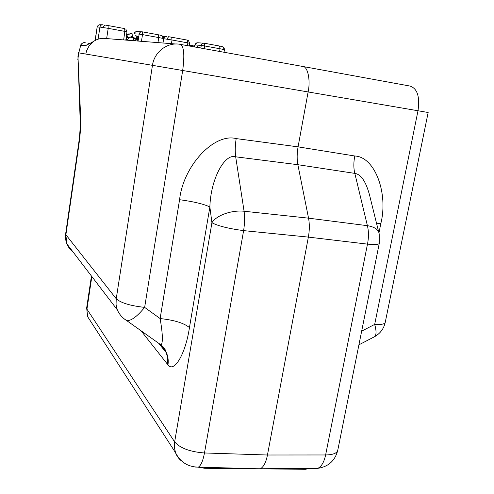 <?xml version="1.0" encoding="UTF-8"?>
<svg xmlns="http://www.w3.org/2000/svg" width="494" height="494" viewBox="0 0 494 494"><rect width="100%" height="100%" fill="white"/><g stroke="black" fill="none" stroke-linecap="round" stroke-linejoin="round"><path stroke-width="0.74" d="M179.581 199.7C183.2 165.953 214.044 132.793 236.169 138.592C235.144 145.298 234.983 151.368 235.681 156.808C224.474 153.091 210.549 179.711 209.876 206.98C203.923 204.078 193.827 201.651 179.581 199.7L160.124 318.568C174.141 320.038 183.922 323.045 189.455 327.584C185.497 354.334 173.9 373.303 167.972 364.788L167.293 364.01C167.954 359.898 167.522 356.007 165.99 352.333L165.984 351.821C167.954 355.834 168.615 360.157 167.972 364.788M77.811 59.83L78.725 52.858L152.461 65.332L116.232 298.753C120.764 302.902 130.231 305.78 144.643 307.385L160.124 318.568C162.748 333.882 163.069 342.688 161.075 344.973L159.673 344.454M78.781 52.864L80.683 45.46L86.475 45.232L93.378 41.545C97.417 38.785 101.85 37.797 106.661 38.588L175.716 44.003M162.687 347.078L165.99 352.333L159.204 343.991M65.579 234.335L65.529 239.115L66.758 243.746L117.276 309.8L116.059 304.397L116.232 298.753L65.579 234.335L78.565 144.365L78.886 144.773L65.838 235.082L67.023 244.407L69.16 248.081L72.717 251.532M180.643 44.429L302.519 66.418C307.577 65.875 310.763 79.892 308.126 91.952L152.461 65.332C154.276 51.796 167.682 41.762 180.291 44.367C183.953 46.14 184.75 54.846 182.681 70.494L144.643 307.385C137.456 316.197 131.546 320.649 126.915 320.748L124.253 318.908M256.738 468.732L260.462 468.757C263.753 466.731 266.081 462.149 267.452 455.005L308.367 237.108C309.584 230.303 309.639 223.992 308.54 218.163L297.863 164.7C296.857 159.34 296.925 153.393 298.073 146.86L354.791 155.993C353.531 162.335 353.543 168.133 354.816 173.388C361.602 174.394 366.863 183.021 370.593 199.286L378.676 231.921M313.523 468.374L317.784 468.343C321.452 466.632 324.064 462.174 325.62 454.962L267.452 455.005L204.479 452.967L243.616 230.624C244.703 223.634 244.857 217.175 244.085 211.247L308.54 218.163L367.4 225.678C374.755 226.907 378.688 229.704 379.207 234.07L379.269 243.381L337.76 450.293C336.92 453.27 332.876 454.826 325.62 454.962L367.48 244.122C374.853 244.82 378.787 244.573 379.269 243.381M189.455 327.584L209.876 206.98L211.926 222.751C216.199 215.446 231.538 209.888 244.085 211.247L235.681 156.808L297.863 164.7L354.816 173.388L367.4 225.678C368.783 231.383 368.808 237.528 367.48 244.122L308.367 237.108L243.616 230.624C228.716 228.636 218.15 226.011 211.926 222.751L174.648 441.889L86.944 309.164L91.841 276.541M80.145 119.838L80.652 117.152L77.947 56.155L80.145 119.838C80.398 126.828 79.874 135.004 78.565 144.365M78.565 52.234L78.626 52.839M82.517 43.102L80.294 45.325L80.683 45.46C81.485 43.361 82.986 42.41 85.184 42.62M86.475 45.232L88.185 43.626L90.476 43.25M85.814 54.056L86.567 50.833L89.186 45.689L92.576 42.293M303.088 66.523L409.915 86.042C417.3 88.395 419.993 96.633 417.998 110.755L428.162 112.502L385.215 322.452C384.665 324.107 381.158 324.768 374.674 324.428C376.403 330.393 376.477 334.426 374.897 336.531L373.013 337.513M361.664 331.134L374.674 324.428L417.998 110.755L308.126 91.952L298.073 146.86L236.169 138.592M354.791 155.993C374.995 156.839 388.457 193.382 380.818 223.578L376.514 223.189M307.429 468.417L300.191 468.473M217.008 467.657L201.577 467.238M309.676 468.405L305.385 469.3L260.282 468.837M256.892 468.806L204.639 468.275L198.267 467.207M162.792 38.371L158.704 37.569L158.407 34.796L160.853 35.29C162.242 35.667 162.89 36.698 162.792 38.371L163.644 38.631L163.008 43.009M134.578 40.774L132.966 38.063L131.046 37.112M127.224 40.199C128.242 37.908 129.91 36.896 132.231 37.161L134.343 38.155L135.986 40.885M98.09 39.174L99.93 27.065L108.211 28.349L106.642 38.581M137.209 40.983L137.449 39.477L136.116 39.236L136.937 36.537L135.665 35.309M126.538 34.932L126.6 37.519L127.94 37.766L126.767 34.654L132.096 33.654L132.343 36.42L127.94 37.766L126.563 34.901M123.661 39.921L124.846 31.388L126.964 31.838L125.865 29.171M98.38 25.2L97.164 27.009L95.231 40.397M141.519 31.795L137.122 31.622C135.535 31.499 134.535 32.24 134.115 33.845L135.424 31.912M126.396 39.014L125.859 40.094M157.975 42.614L158.704 37.569L142.513 34.611L142.247 31.826C140.623 31.696 139.604 32.456 139.178 34.092L142.513 34.611L141.445 41.317M137.449 39.477L137.221 36.717L137.987 36.155C138.45 36.395 138.548 37.55 138.277 39.606L137.449 39.477M137.344 36.729L137.987 36.155M137.919 36.148L137.258 36.723M126.594 34.697L131.077 33.536M126.161 37.593L126.575 37.668M126.242 40.119L126.6 37.519L126.186 37.445M189.319 45.911L194.29 44.991L194.753 46.973M194.228 44.985L189.326 45.856L190.147 45.448M223.788 49.511L220.04 48.77L219.608 46.041L221.855 46.498C223.257 46.874 223.899 47.881 223.788 49.511L224.424 49.715L224.023 52.253M163.316 40.885L163.675 38.699L172.017 40.002L171.418 43.67M166.688 36.463C165.101 36.34 164.101 37.087 163.675 38.699L163.638 38.699M187.424 45.652L187.837 42.892L189.715 43.293L188.424 40.527M203.695 43.182L197.971 42.787C196.451 42.669 195.488 43.392 195.068 44.96L196.612 42.941M219.62 51.462L220.04 48.77L204.633 45.961L204.232 43.219C202.688 43.095 201.706 43.836 201.274 45.436L204.633 45.961L204.176 48.671M199.218 47.782L199.872 47.399L199.601 47.85M199.792 47.393L199.527 47.838M160.322 344.936L165.984 351.821C165.465 349.536 163.829 347.251 161.075 344.973L126.915 320.748C122.531 318.08 119.32 314.431 117.276 309.8M141.648 331.548L167.293 364.01M159.321 344.077L158.66 343.262M80.652 117.152C80.923 125.254 80.337 134.461 78.886 144.773M91.05 321.952L87.716 316.802L86.641 308.071L87.716 316.802L175.506 452.64C180.248 462.088 187.868 466.923 198.372 467.151C200.99 465.428 203.028 460.704 204.479 452.967C190.036 451.862 180.088 448.163 174.648 441.889L174.388 447.422L175.506 452.64C176.772 456.073 178.834 458.883 181.687 461.069M380.818 223.578L378.984 232.767M305.545 468.473L305.385 469.3M204.794 467.41L204.639 468.275M260.307 468.831L195.519 467.058M102.956 27.442L104.876 25.003L108.025 25.534L108.211 28.349L124.846 31.388L124.624 28.584L108.063 25.546M102.165 24.762L100.393 24.743C98.751 24.607 97.726 25.361 97.306 26.997L99.93 27.065C100.356 25.404 101.394 24.638 103.061 24.774M136.116 39.236L132.343 36.42M133.368 38.446L133.016 40.656M142.291 31.832L158.407 34.796M138.073 41.051L139.178 34.092L134.115 33.845M138.277 39.606L138.054 41.051M136.566 39.322L137.326 36.766M166.886 39.119L168.615 36.71L171.69 37.235L172.017 40.002L187.837 42.892L187.473 40.138L171.739 37.248M162.761 36.241L166.052 36.426M204.288 43.225L219.608 46.041M200.83 48.072L201.274 45.436L195.068 44.96M199.872 47.399L200.342 47.98M78.422 52.802L77.947 56.155M358.916 344.837L374.897 336.531C380.392 333.289 383.832 328.596 385.215 322.452M260.462 468.757L317.784 468.343C328.417 466.725 335.074 460.711 337.76 450.293M86.641 308.071L91.452 276.035M134.343 38.155L132.966 38.063M97.164 27.016L95.076 40.483M133.306 38.378L132.935 40.65M163.644 38.631C163.668 37.124 163.211 36.223 162.273 35.914M137.06 36.735L136.585 39.322M126.563 34.734L128.366 33.907M126.964 31.838L125.816 40.088M197.057 46.127L198.823 47.708M224.424 49.715C224.288 47.899 223.782 46.986 222.905 46.973M189.715 43.293L189.307 45.991"/></g></svg>
